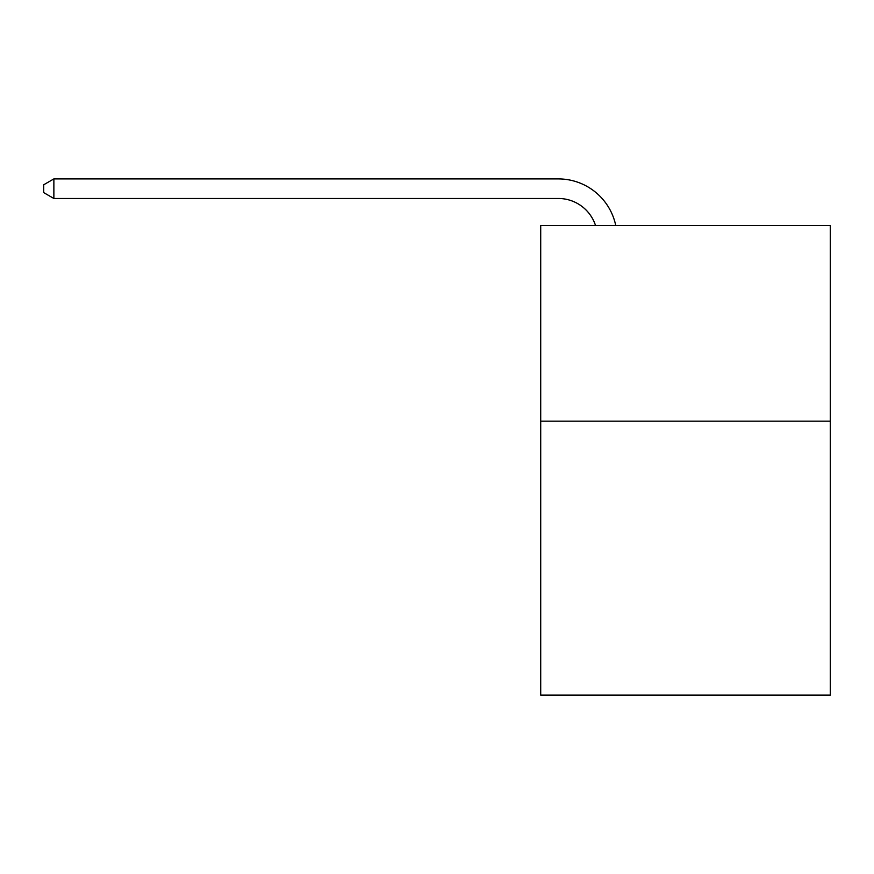 <?xml version="1.0" encoding="UTF-8"?>
<svg xmlns="http://www.w3.org/2000/svg" width="874" height="874" viewBox="0 0 874 874"><rect width="100%" height="100%" fill="white"/><g stroke="black" fill="none" stroke-linecap="round" stroke-linejoin="round"><path stroke-width="1.31" d="M830.3 421.148L830.3 695.092L540.711 695.092L540.711 225.481L830.3 225.481L830.3 421.148L540.711 421.148M595.522 225.481A39.133 39.133 -39.9 0 0 558.311 198.474L53.871 198.474L53.871 178.908L558.311 178.908A58.7 58.7 140.1 0 1 615.755 225.481M53.871 198.474L43.7 192.608L43.7 184.775L53.871 178.908"/></g></svg>
